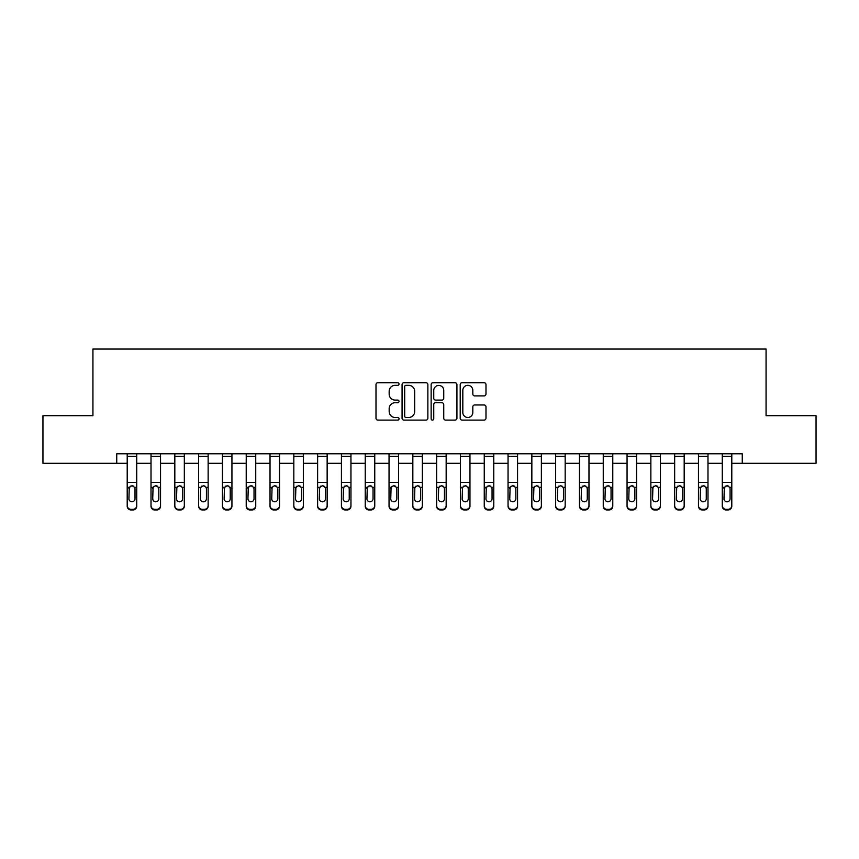 <?xml version="1.0" encoding="UTF-8"?>
<svg xmlns="http://www.w3.org/2000/svg" width="859" height="859" viewBox="0 0 859 859"><rect width="100%" height="100%" fill="white"/><g stroke="black" fill="none" stroke-linecap="round" stroke-linejoin="round"><path stroke-width="1.29" d="M399.038 384.027A1.31 1.31 0 0 0 397.728 382.727L377.863 382.727A1.868 1.868 0 0 0 375.995 384.596L375.995 418.236A1.868 1.868 0 0 0 377.863 420.105L397.728 420.105A1.31 1.31 0 0 0 399.038 418.795A1.31 1.31 0 0 0 397.728 417.485L395.151 417.485A5.981 5.981 0 0 1 389.17 411.504L389.17 408.701A5.981 5.981 0 0 1 395.151 402.721L397.728 402.721A1.31 1.31 0 0 0 399.038 401.411A1.31 1.31 0 0 0 397.728 400.101L395.151 400.101A5.981 5.981 0 0 1 389.17 394.12L389.17 391.317A5.981 5.981 0 0 1 395.151 385.337L397.728 385.337A1.31 1.31 0 0 0 399.038 384.027M484.122 395.902A1.868 1.868 0 0 0 485.99 394.034L485.99 384.596A1.868 1.868 0 0 0 484.122 382.727L462.067 382.727A1.868 1.868 0 0 0 460.199 384.596L460.199 418.236A1.868 1.868 0 0 0 462.067 420.105L484.122 420.105A1.868 1.868 0 0 0 485.99 418.236L485.99 406.833A1.868 1.868 0 0 0 484.122 404.965L474.683 404.965A1.868 1.868 0 0 0 472.815 406.833L472.815 412.492A5.004 5.004 0 0 1 467.811 417.485A5.004 5.004 0 0 1 462.818 412.492L462.818 390.34A5.004 5.004 0 0 1 467.811 385.337A5.004 5.004 0 0 1 472.815 390.34L472.815 394.034A1.868 1.868 0 0 0 474.683 395.902L484.122 395.902M116.738 463.302L42.95 463.302L42.95 415.692L92.933 415.692L92.933 349.044L766.067 349.044L766.067 415.692L816.05 415.692L816.05 463.302L742.262 463.302L742.262 453.777L116.738 453.777L116.738 463.302L127.207 463.302M427.868 384.596A1.868 1.868 0 0 0 426 382.727L403.945 382.727A1.868 1.868 0 0 0 402.076 384.596L402.076 418.236A1.868 1.868 0 0 0 403.945 420.105L426 420.105A1.868 1.868 0 0 0 427.868 418.236L427.868 384.596M433 382.727L455.055 382.727A1.868 1.868 0 0 1 456.924 384.596L456.924 418.236A1.868 1.868 0 0 1 455.055 420.105L445.617 420.105A1.868 1.868 0 0 1 443.749 418.236L443.749 404.589A1.868 1.868 0 0 0 441.88 402.721L435.62 402.721A1.868 1.868 0 0 0 433.752 404.589L433.752 418.795A1.31 1.31 0 0 1 432.442 420.105A1.31 1.31 0 0 1 431.132 418.795L431.132 384.596A1.868 1.868 0 0 1 433 382.727M136.731 463.302L151.012 463.302M160.536 463.302L174.817 463.302M184.331 463.302L198.622 463.302M208.136 463.302L222.417 463.302M231.941 463.302L246.222 463.302M255.746 463.302L270.027 463.302M279.54 463.302L293.832 463.302M303.345 463.302L317.626 463.302M327.15 463.302L341.431 463.302M350.955 463.302L365.236 463.302M374.749 463.302L389.041 463.302M398.555 463.302L412.835 463.302M422.36 463.302L436.64 463.302M446.165 463.302L460.445 463.302M469.959 463.302L484.251 463.302M493.764 463.302L508.045 463.302M517.569 463.302L531.85 463.302M541.374 463.302L555.655 463.302M565.168 463.302L579.46 463.302M588.973 463.302L603.254 463.302M612.778 463.302L627.059 463.302M636.583 463.302L650.864 463.302M660.378 463.302L674.669 463.302M684.183 463.302L698.464 463.302M707.988 463.302L722.269 463.302M731.793 463.302L742.262 463.302M405.996 385.337A1.31 1.31 0 0 0 404.686 386.647L404.686 416.175A1.31 1.31 0 0 0 405.996 417.485L408.701 417.485A5.981 5.981 0 0 0 414.682 411.504L414.682 391.317A5.981 5.981 0 0 0 408.701 385.337L405.996 385.337M443.749 390.437A5.004 5.004 0 0 0 438.756 385.433A5.004 5.004 0 0 0 433.752 390.437L433.752 398.232A1.868 1.868 0 0 0 435.62 400.101L441.88 400.101A1.868 1.868 0 0 0 443.749 398.232L443.749 390.437M127.207 453.777L127.207 505.575A3.812 3.78 -0 0 0 131.019 509.355L132.92 509.355A3.812 3.78 -0 0 0 136.731 505.575L136.731 506.176A3.812 3.78 180 0 1 132.92 509.956L132.92 509.355M136.731 487.944L136.731 506.176M135.013 498.778L135.013 488.75L135.013 498.778A3.049 3.028 180 0 1 131.975 501.796A3.049 3.028 180 0 0 135.013 498.778M128.925 499.369L128.925 498.778A3.049 3.028 180 0 0 131.975 501.796M130.385 486.13L128.925 488.513M133.564 486.13L131.975 485.689L134.68 487.343L135.013 488.75M136.731 453.777L136.731 505.575M131.019 509.355L131.019 509.956L132.92 509.956M131.019 509.956A3.812 3.78 180 0 1 127.207 506.176M127.207 487.343L129.258 487.343L128.925 498.778M129.258 487.343L131.975 485.689M151.012 453.777L151.012 505.575A3.812 3.78 -0 0 0 154.824 509.355L156.725 509.355A3.812 3.78 -0 0 0 160.536 505.575L160.536 506.176A3.812 3.78 180 0 1 156.725 509.956L156.725 509.355M160.536 487.944L160.536 506.176M158.818 498.778L158.818 488.75L158.818 498.778A3.049 3.028 180 0 1 155.769 501.796A3.049 3.028 180 0 0 158.818 498.778M152.73 499.369L152.73 498.778A3.049 3.028 180 0 0 155.769 501.796M154.18 486.13L152.73 488.513M157.358 486.13L155.769 485.689L158.486 487.343L158.818 488.75M174.817 453.777L174.817 505.575A3.812 3.78 -0 0 0 178.618 509.355L180.53 509.355A3.812 3.78 -0 0 0 184.331 505.575L184.331 506.176A3.812 3.78 180 0 1 180.53 509.956L180.53 509.355M184.331 487.944L184.331 506.176M182.623 498.778L182.623 488.75L182.623 498.778A3.049 3.028 180 0 1 179.574 501.796A3.049 3.028 180 0 0 182.623 498.778M176.524 499.369L176.524 498.778A3.049 3.028 180 0 0 179.574 501.796M177.985 486.13L176.524 488.513M181.163 486.13L179.574 485.689L182.28 487.343L182.623 488.75M198.622 453.777L198.622 505.575A3.812 3.78 -0 0 0 202.423 509.355L204.335 509.355A3.812 3.78 -0 0 0 208.136 505.575L208.136 506.176A3.812 3.78 180 0 1 204.335 509.956L204.335 509.355M208.136 487.944L208.136 506.176M206.428 498.778L206.428 488.75L206.428 498.778A3.049 3.028 180 0 1 203.379 501.796A3.049 3.028 180 0 0 206.428 498.778M200.33 499.369L200.33 498.778A3.049 3.028 180 0 0 203.379 501.796M201.79 486.13L200.33 488.513M204.968 486.13L203.379 485.689L206.085 487.343L206.428 488.75M160.536 453.777L160.536 505.575M154.824 509.355L154.824 509.956L156.725 509.956M154.824 509.956A3.812 3.78 180 0 1 151.012 506.176M151.012 487.343L153.063 487.343L152.73 498.778M153.063 487.343L155.769 485.689M184.331 453.777L184.331 505.575M178.618 509.355L178.618 509.956L180.53 509.956M178.618 509.956A3.812 3.78 180 0 1 174.817 506.176M174.817 487.343L176.868 487.343L176.524 498.778M176.868 487.343L179.574 485.689M208.136 453.777L208.136 505.575M202.423 509.355L202.423 509.956L204.335 509.956M202.423 509.956A3.812 3.78 180 0 1 198.622 506.176M198.622 487.343L200.673 487.343L200.33 498.778M200.673 487.343L203.379 485.689M222.417 453.777L222.417 505.575A3.812 3.78 -0 0 0 226.228 509.355L228.129 509.355A3.812 3.78 -0 0 0 231.941 505.575L231.941 506.176A3.812 3.78 180 0 1 228.129 509.956L228.129 509.355M231.941 487.944L231.941 506.176M230.223 498.778L230.223 488.75L230.223 498.778A3.049 3.028 180 0 1 227.184 501.796A3.049 3.028 180 0 0 230.223 498.778M224.135 499.369L224.135 498.778A3.049 3.028 180 0 0 227.184 501.796M225.595 486.13L224.135 488.513M228.773 486.13L227.184 485.689L229.89 487.343L230.223 488.75M231.941 453.777L231.941 505.575M226.228 509.355L226.228 509.956L228.129 509.956M226.228 509.956A3.812 3.78 180 0 1 222.417 506.176M222.417 487.343L224.467 487.343L224.135 498.778M224.467 487.343L227.184 485.689M246.222 453.777L246.222 505.575A3.812 3.78 -0 0 0 250.033 509.355L251.934 509.355A3.812 3.78 -0 0 0 255.746 505.575L255.746 506.176A3.812 3.78 180 0 1 251.934 509.956L251.934 509.355M255.746 487.944L255.746 506.176M254.028 498.778L254.028 488.75L254.028 498.778A3.049 3.028 180 0 1 250.978 501.796A3.049 3.028 180 0 0 254.028 498.778M247.94 499.369L247.94 498.778A3.049 3.028 180 0 0 250.978 501.796M249.389 486.13L247.94 488.513M252.567 486.13L250.978 485.689L253.695 487.343L254.028 488.75M270.027 453.777L270.027 505.575A3.812 3.78 -0 0 0 273.828 509.355L275.739 509.355A3.812 3.78 -0 0 0 279.54 505.575L279.54 506.176A3.812 3.78 180 0 1 275.739 509.956L275.739 509.355M279.54 487.944L279.54 506.176M277.833 498.778L277.833 488.75L277.833 498.778A3.049 3.028 180 0 1 274.783 501.796A3.049 3.028 180 0 0 277.833 498.778M271.734 499.369L271.734 498.778A3.049 3.028 180 0 0 274.783 501.796M273.194 486.13L271.734 488.513M276.373 486.13L274.783 485.689L277.489 487.343L277.833 488.75M293.832 453.777L293.832 505.575A3.812 3.78 -0 0 0 297.633 509.355L299.544 509.355A3.812 3.78 -0 0 0 303.345 505.575L303.345 506.176A3.812 3.78 180 0 1 299.544 509.956L299.544 509.355M303.345 487.944L303.345 506.176M301.638 498.778L301.638 488.75L301.638 498.778A3.049 3.028 180 0 1 298.588 501.796A3.049 3.028 180 0 0 301.638 498.778M295.539 499.369L295.539 498.778A3.049 3.028 180 0 0 298.588 501.796M296.999 486.13L295.539 488.513M300.178 486.13L298.588 485.689L301.294 487.343L301.638 488.75M317.626 453.777L317.626 505.575A3.812 3.78 -0 0 0 321.438 509.355L323.338 509.355A3.812 3.78 -0 0 0 327.15 505.575L327.15 506.176A3.812 3.78 180 0 1 323.338 509.956L323.338 509.355M327.15 487.944L327.15 506.176M325.432 498.778L325.432 488.75L325.432 498.778A3.049 3.028 180 0 1 322.393 501.796A3.049 3.028 180 0 0 325.432 498.778M319.344 499.369L319.344 498.778A3.049 3.028 180 0 0 322.393 501.796M320.804 486.13L319.344 488.513M323.983 486.13L322.393 485.689L325.099 487.343L325.432 488.75M341.431 453.777L341.431 505.575A3.812 3.78 -0 0 0 345.243 509.355L347.143 509.355A3.812 3.78 -0 0 0 350.955 505.575L350.955 506.176A3.812 3.78 180 0 1 347.143 509.956L347.143 509.355M350.955 487.944L350.955 506.176M349.237 498.778L349.237 488.75L349.237 498.778A3.049 3.028 180 0 1 346.188 501.796A3.049 3.028 180 0 0 349.237 498.778M343.149 499.369L343.149 498.778A3.049 3.028 180 0 0 346.188 501.796M344.599 486.13L343.149 488.513M347.777 486.13L346.188 485.689L348.904 487.343L349.237 488.75M255.746 453.777L255.746 505.575M250.033 509.355L250.033 509.956L251.934 509.956M250.033 509.956A3.812 3.78 180 0 1 246.222 506.176M246.222 487.343L248.272 487.343L247.94 498.778M248.272 487.343L250.978 485.689M279.54 453.777L279.54 505.575M273.828 509.355L273.828 509.956L275.739 509.956M273.828 509.956A3.812 3.78 180 0 1 270.027 506.176M270.027 487.343L272.078 487.343L271.734 498.778M272.078 487.343L274.783 485.689M303.345 453.777L303.345 505.575M297.633 509.355L297.633 509.956L299.544 509.956M297.633 509.956A3.812 3.78 180 0 1 293.832 506.176M293.832 487.343L295.883 487.343L295.539 498.778M295.883 487.343L298.588 485.689M327.15 453.777L327.15 505.575M321.438 509.355L321.438 509.956L323.338 509.956M321.438 509.956A3.812 3.78 180 0 1 317.626 506.176M317.626 487.343L319.677 487.343L319.344 498.778M319.677 487.343L322.393 485.689M350.955 453.777L350.955 505.575M345.243 509.355L345.243 509.956L347.143 509.956M345.243 509.956A3.812 3.78 180 0 1 341.431 506.176M341.431 487.343L343.482 487.343L343.149 498.778M343.482 487.343L346.188 485.689M365.236 453.777L365.236 505.575A3.812 3.78 -0 0 0 369.037 509.355L370.948 509.355A3.812 3.78 -0 0 0 374.749 505.575L374.749 506.176A3.812 3.78 180 0 1 370.948 509.956L370.948 509.355M374.749 487.944L374.749 506.176M373.042 498.778L373.042 488.75L373.042 498.778A3.049 3.028 180 0 1 369.993 501.796A3.049 3.028 180 0 0 373.042 498.778M366.943 499.369L366.943 498.778A3.049 3.028 180 0 0 369.993 501.796M368.404 486.13L366.943 488.513M371.582 486.13L369.993 485.689L372.699 487.343L373.042 488.75M374.749 453.777L374.749 505.575M369.037 509.355L369.037 509.956L370.948 509.956M369.037 509.956A3.812 3.78 180 0 1 365.236 506.176M365.236 487.343L367.287 487.343L366.943 498.778M367.287 487.343L369.993 485.689M389.041 453.777L389.041 505.575A3.812 3.78 -0 0 0 392.842 509.355L394.753 509.355A3.812 3.78 -0 0 0 398.555 505.575L398.555 506.176A3.812 3.78 180 0 1 394.753 509.956L394.753 509.355M398.555 487.944L398.555 506.176M396.847 498.778L396.847 488.75L396.847 498.778A3.049 3.028 180 0 1 393.798 501.796A3.049 3.028 180 0 0 396.847 498.778M390.748 499.369L390.748 498.778A3.049 3.028 180 0 0 393.798 501.796M392.209 486.13L390.748 488.513M395.387 486.13L393.798 485.689L396.504 487.343L396.847 488.75M398.555 453.777L398.555 505.575M392.842 509.355L392.842 509.956L394.753 509.956M392.842 509.956A3.812 3.78 180 0 1 389.041 506.176M389.041 487.343L391.092 487.343L390.748 498.778M391.092 487.343L393.798 485.689M412.835 453.777L412.835 505.575A3.812 3.78 -0 0 0 416.647 509.355L418.548 509.355A3.812 3.78 -0 0 0 422.36 505.575L422.36 506.176A3.812 3.78 180 0 1 418.548 509.956L418.548 509.355M422.36 487.944L422.36 506.176M420.642 498.778L420.642 488.75L420.642 498.778A3.049 3.028 180 0 1 417.603 501.796A3.049 3.028 180 0 0 420.642 498.778M414.553 499.369L414.553 498.778A3.049 3.028 180 0 0 417.603 501.796M416.014 486.13L414.553 488.513M419.192 486.13L417.603 485.689L420.309 487.343L420.642 488.75M422.36 453.777L422.36 505.575M416.647 509.355L416.647 509.956L418.548 509.956M416.647 509.956A3.812 3.78 180 0 1 412.835 506.176M412.835 487.343L414.886 487.343L414.553 498.778M414.886 487.343L417.603 485.689M436.64 453.777L436.64 505.575A3.812 3.78 -0 0 0 440.452 509.355L442.353 509.355A3.812 3.78 -0 0 0 446.165 505.575L446.165 506.176A3.812 3.78 180 0 1 442.353 509.956L442.353 509.355M446.165 487.944L446.165 506.176M444.447 498.778L444.447 488.75L444.447 498.778A3.049 3.028 180 0 1 441.397 501.796A3.049 3.028 180 0 0 444.447 498.778M438.358 499.369L438.358 498.778A3.049 3.028 180 0 0 441.397 501.796M439.808 486.13L438.358 488.513M442.986 486.13L441.397 485.689L444.114 487.343L444.447 488.75M446.165 453.777L446.165 505.575M440.452 509.355L440.452 509.956L442.353 509.956M440.452 509.956A3.812 3.78 180 0 1 436.64 506.176M436.64 487.343L438.691 487.343L438.358 498.778M438.691 487.343L441.397 485.689M460.445 453.777L460.445 505.575A3.812 3.78 -0 0 0 464.247 509.355L466.158 509.355A3.812 3.78 -0 0 0 469.959 505.575L469.959 506.176A3.812 3.78 180 0 1 466.158 509.956L466.158 509.355M469.959 487.944L469.959 506.176M468.252 498.778L468.252 488.75L468.252 498.778A3.049 3.028 180 0 1 465.202 501.796A3.049 3.028 180 0 0 468.252 498.778M462.153 499.369L462.153 498.778A3.049 3.028 180 0 0 465.202 501.796M463.613 486.13L462.153 488.513M466.791 486.13L465.202 485.689L467.908 487.343L468.252 488.75M469.959 453.777L469.959 505.575M464.247 509.355L464.247 509.956L466.158 509.956M464.247 509.956A3.812 3.78 180 0 1 460.445 506.176M460.445 487.343L462.496 487.343L462.153 498.778M462.496 487.343L465.202 485.689M484.251 453.777L484.251 505.575A3.812 3.78 -0 0 0 488.052 509.355L489.963 509.355A3.812 3.78 -0 0 0 493.764 505.575L493.764 506.176A3.812 3.78 180 0 1 489.963 509.956L489.963 509.355M493.764 487.944L493.764 506.176M492.057 498.778L492.057 488.75L492.057 498.778A3.049 3.028 180 0 1 489.007 501.796A3.049 3.028 180 0 0 492.057 498.778M485.958 499.369L485.958 498.778A3.049 3.028 180 0 0 489.007 501.796M487.418 486.13L485.958 488.513M490.596 486.13L489.007 485.689L491.713 487.343L492.057 488.75M493.764 453.777L493.764 505.575M488.052 509.355L488.052 509.956L489.963 509.956M488.052 509.956A3.812 3.78 180 0 1 484.251 506.176M484.251 487.343L486.301 487.343L485.958 498.778M486.301 487.343L489.007 485.689M508.045 453.777L508.045 505.575A3.812 3.78 -0 0 0 511.857 509.355L513.757 509.355A3.812 3.78 -0 0 0 517.569 505.575L517.569 506.176A3.812 3.78 180 0 1 513.757 509.956L513.757 509.355M517.569 487.944L517.569 506.176M515.851 498.778L515.851 488.75L515.851 498.778A3.049 3.028 180 0 1 512.812 501.796A3.049 3.028 180 0 0 515.851 498.778M509.763 499.369L509.763 498.778A3.049 3.028 180 0 0 512.812 501.796M511.223 486.13L509.763 488.513M514.401 486.13L512.812 485.689L515.518 487.343L515.851 488.75M531.85 453.777L531.85 505.575A3.812 3.78 -0 0 0 535.662 509.355L537.562 509.355A3.812 3.78 -0 0 0 541.374 505.575L541.374 506.176A3.812 3.78 180 0 1 537.562 509.956L537.562 509.355M541.374 487.944L541.374 506.176M539.656 498.778L539.656 488.75L539.656 498.778A3.049 3.028 180 0 1 536.607 501.796A3.049 3.028 180 0 0 539.656 498.778M533.568 499.369L533.568 498.778A3.049 3.028 180 0 0 536.607 501.796M535.017 486.13L533.568 488.513M538.196 486.13L536.607 485.689L539.323 487.343L539.656 488.75M555.655 453.777L555.655 505.575A3.812 3.78 -0 0 0 559.456 509.355L561.367 509.355A3.812 3.78 -0 0 0 565.168 505.575L565.168 506.176A3.812 3.78 180 0 1 561.367 509.956L561.367 509.355M565.168 487.944L565.168 506.176M563.461 498.778L563.461 488.75L563.461 498.778A3.049 3.028 180 0 1 560.412 501.796A3.049 3.028 180 0 0 563.461 498.778M557.362 499.369L557.362 498.778A3.049 3.028 180 0 0 560.412 501.796M558.822 486.13L557.362 488.513M562.001 486.13L560.412 485.689L563.117 487.343L563.461 488.75M579.46 453.777L579.46 505.575A3.812 3.78 -0 0 0 583.261 509.355L585.172 509.355A3.812 3.78 -0 0 0 588.973 505.575L588.973 506.176A3.812 3.78 180 0 1 585.172 509.956L585.172 509.355M588.973 487.944L588.973 506.176M587.266 498.778L587.266 488.75L587.266 498.778A3.049 3.028 180 0 1 584.217 501.796A3.049 3.028 180 0 0 587.266 498.778M581.167 499.369L581.167 498.778A3.049 3.028 180 0 0 584.217 501.796M582.627 486.13L581.167 488.513M585.806 486.13L584.217 485.689L586.922 487.343L587.266 488.75M603.254 453.777L603.254 505.575A3.812 3.78 -0 0 0 607.066 509.355L608.967 509.355A3.812 3.78 -0 0 0 612.778 505.575L612.778 506.176A3.812 3.78 180 0 1 608.967 509.956L608.967 509.355M612.778 487.944L612.778 506.176M611.06 498.778L611.06 488.75L611.06 498.778A3.049 3.028 180 0 1 608.022 501.796A3.049 3.028 180 0 0 611.06 498.778M604.972 499.369L604.972 498.778A3.049 3.028 180 0 0 608.022 501.796M606.433 486.13L604.972 488.513M609.611 486.13L608.022 485.689L610.728 487.343L611.06 488.75M627.059 453.777L627.059 505.575A3.812 3.78 -0 0 0 630.871 509.355L632.772 509.355A3.812 3.78 -0 0 0 636.583 505.575L636.583 506.176A3.812 3.78 180 0 1 632.772 509.956L632.772 509.355M636.583 487.944L636.583 506.176M634.865 498.778L634.865 488.75L634.865 498.778A3.049 3.028 180 0 1 631.816 501.796A3.049 3.028 180 0 0 634.865 498.778M628.777 499.369L628.777 498.778A3.049 3.028 180 0 0 631.816 501.796M630.227 486.13L628.777 488.513M633.405 486.13L631.816 485.689L634.533 487.343L634.865 488.75M650.864 453.777L650.864 505.575A3.812 3.78 -0 0 0 654.665 509.355L656.577 509.355A3.812 3.78 -0 0 0 660.378 505.575L660.378 506.176A3.812 3.78 180 0 1 656.577 509.956L656.577 509.355M660.378 487.944L660.378 506.176M658.67 498.778L658.67 488.75L658.67 498.778A3.049 3.028 180 0 1 655.621 501.796A3.049 3.028 180 0 0 658.67 498.778M652.572 499.369L652.572 498.778A3.049 3.028 180 0 0 655.621 501.796M654.032 486.13L652.572 488.513M657.21 486.13L655.621 485.689L658.327 487.343L658.67 488.75M674.669 453.777L674.669 505.575A3.812 3.78 -0 0 0 678.47 509.355L680.382 509.355A3.812 3.78 -0 0 0 684.183 505.575L684.183 506.176A3.812 3.78 180 0 1 680.382 509.956L680.382 509.355M684.183 487.944L684.183 506.176M682.476 498.778L682.476 488.75L682.476 498.778A3.049 3.028 180 0 1 679.426 501.796A3.049 3.028 180 0 0 682.476 498.778M676.377 499.369L676.377 498.778A3.049 3.028 180 0 0 679.426 501.796M677.837 486.13L676.377 488.513M681.015 486.13L679.426 485.689L682.132 487.343L682.476 488.75M698.464 453.777L698.464 505.575A3.812 3.78 -0 0 0 702.275 509.355L704.176 509.355A3.812 3.78 -0 0 0 707.988 505.575L707.988 506.176A3.812 3.78 180 0 1 704.176 509.956L704.176 509.355M707.988 487.944L707.988 506.176M706.27 498.778L706.27 488.75L706.27 498.778A3.049 3.028 180 0 1 703.231 501.796A3.049 3.028 180 0 0 706.27 498.778M700.182 499.369L700.182 498.778A3.049 3.028 180 0 0 703.231 501.796M701.642 486.13L700.182 488.513M704.82 486.13L703.231 485.689L705.937 487.343L706.27 488.75M722.269 453.777L722.269 505.575A3.812 3.78 -0 0 0 726.08 509.355L727.981 509.355A3.812 3.78 -0 0 0 731.793 505.575L731.793 506.176A3.812 3.78 180 0 1 727.981 509.956L727.981 509.355M731.793 487.944L731.793 506.176M730.075 498.778L730.075 488.75L730.075 498.778A3.049 3.028 180 0 1 727.025 501.796A3.049 3.028 180 0 0 730.075 498.778M723.987 499.369L723.987 498.778A3.049 3.028 180 0 0 727.025 501.796M725.436 486.13L723.987 488.513M728.615 486.13L727.025 485.689L729.742 487.343L730.075 488.75M517.569 453.777L517.569 505.575M511.857 509.355L511.857 509.956L513.757 509.956M511.857 509.956A3.812 3.78 180 0 1 508.045 506.176M508.045 487.343L510.096 487.343L509.763 498.778M510.096 487.343L512.812 485.689M541.374 453.777L541.374 505.575M535.662 509.355L535.662 509.956L537.562 509.956M535.662 509.956A3.812 3.78 180 0 1 531.85 506.176M531.85 487.343L533.901 487.343L533.568 498.778M533.901 487.343L536.607 485.689M565.168 453.777L565.168 505.575M559.456 509.355L559.456 509.956L561.367 509.956M559.456 509.956A3.812 3.78 180 0 1 555.655 506.176M555.655 487.343L557.706 487.343L557.362 498.778M557.706 487.343L560.412 485.689M588.973 453.777L588.973 505.575M583.261 509.355L583.261 509.956L585.172 509.956M583.261 509.956A3.812 3.78 180 0 1 579.46 506.176M579.46 487.343L581.511 487.343L581.167 498.778M581.511 487.343L584.217 485.689M612.778 453.777L612.778 505.575M607.066 509.355L607.066 509.956L608.967 509.956M607.066 509.956A3.812 3.78 180 0 1 603.254 506.176M603.254 487.343L605.305 487.343L604.972 498.778M605.305 487.343L608.022 485.689M636.583 453.777L636.583 505.575M630.871 509.355L630.871 509.956L632.772 509.956M630.871 509.956A3.812 3.78 180 0 1 627.059 506.176M627.059 487.343L629.11 487.343L628.777 498.778M629.11 487.343L631.816 485.689M660.378 453.777L660.378 505.575M654.665 509.355L654.665 509.956L656.577 509.956M654.665 509.956A3.812 3.78 180 0 1 650.864 506.176M650.864 487.343L652.915 487.343L652.572 498.778M652.915 487.343L655.621 485.689M684.183 453.777L684.183 505.575M678.47 509.355L678.47 509.956L680.382 509.956M678.47 509.956A3.812 3.78 180 0 1 674.669 506.176M674.669 487.343L676.72 487.343L676.377 498.778M676.72 487.343L679.426 485.689M707.988 453.777L707.988 505.575M702.275 509.355L702.275 509.956L704.176 509.956M702.275 509.956A3.812 3.78 180 0 1 698.464 506.176M698.464 487.343L700.514 487.343L700.182 498.778M700.514 487.343L703.231 485.689M731.793 453.777L731.793 505.575M726.08 509.355L726.08 509.956L727.981 509.956M726.08 509.956A3.812 3.78 180 0 1 722.269 506.176M722.269 487.343L724.32 487.343L723.987 498.778M724.32 487.343L727.025 485.689M134.68 487.343L136.731 487.343M127.207 482.414L136.731 482.414M127.207 456.387L136.731 456.387M158.486 487.343L160.536 487.343M151.012 482.414L160.536 482.414M151.012 456.387L160.536 456.387M182.28 487.343L184.331 487.343M174.817 482.414L184.331 482.414M174.817 456.387L184.331 456.387M206.085 487.343L208.136 487.343M198.622 482.414L208.136 482.414M198.622 456.387L208.136 456.387M229.89 487.343L231.941 487.343M222.417 482.414L231.941 482.414M222.417 456.387L231.941 456.387M253.695 487.343L255.746 487.343M246.222 482.414L255.746 482.414M246.222 456.387L255.746 456.387M277.489 487.343L279.54 487.343M270.027 482.414L279.54 482.414M270.027 456.387L279.54 456.387M301.294 487.343L303.345 487.343M293.832 482.414L303.345 482.414M293.832 456.387L303.345 456.387M325.099 487.343L327.15 487.343M317.626 482.414L327.15 482.414M317.626 456.387L327.15 456.387M348.904 487.343L350.955 487.343M341.431 482.414L350.955 482.414M341.431 456.387L350.955 456.387M372.699 487.343L374.749 487.343M365.236 482.414L374.749 482.414M365.236 456.387L374.749 456.387M396.504 487.343L398.555 487.343M389.041 482.414L398.555 482.414M389.041 456.387L398.555 456.387M420.309 487.343L422.36 487.343M412.835 482.414L422.36 482.414M412.835 456.387L422.36 456.387M444.114 487.343L446.165 487.343M436.64 482.414L446.165 482.414M436.64 456.387L446.165 456.387M467.908 487.343L469.959 487.343M460.445 482.414L469.959 482.414M460.445 456.387L469.959 456.387M491.713 487.343L493.764 487.343M484.251 482.414L493.764 482.414M484.251 456.387L493.764 456.387M515.518 487.343L517.569 487.343M508.045 482.414L517.569 482.414M508.045 456.387L517.569 456.387M539.323 487.343L541.374 487.343M531.85 482.414L541.374 482.414M531.85 456.387L541.374 456.387M563.117 487.343L565.168 487.343M555.655 482.414L565.168 482.414M555.655 456.387L565.168 456.387M586.922 487.343L588.973 487.343M579.46 482.414L588.973 482.414M579.46 456.387L588.973 456.387M610.728 487.343L612.778 487.343M603.254 482.414L612.778 482.414M603.254 456.387L612.778 456.387M634.533 487.343L636.583 487.343M627.059 482.414L636.583 482.414M627.059 456.387L636.583 456.387M658.327 487.343L660.378 487.343M650.864 482.414L660.378 482.414M650.864 456.387L660.378 456.387M682.132 487.343L684.183 487.343M674.669 482.414L684.183 482.414M674.669 456.387L684.183 456.387M705.937 487.343L707.988 487.343M698.464 482.414L707.988 482.414M698.464 456.387L707.988 456.387M729.742 487.343L731.793 487.343M722.269 482.414L731.793 482.414M722.269 456.387L731.793 456.387"/></g></svg>
